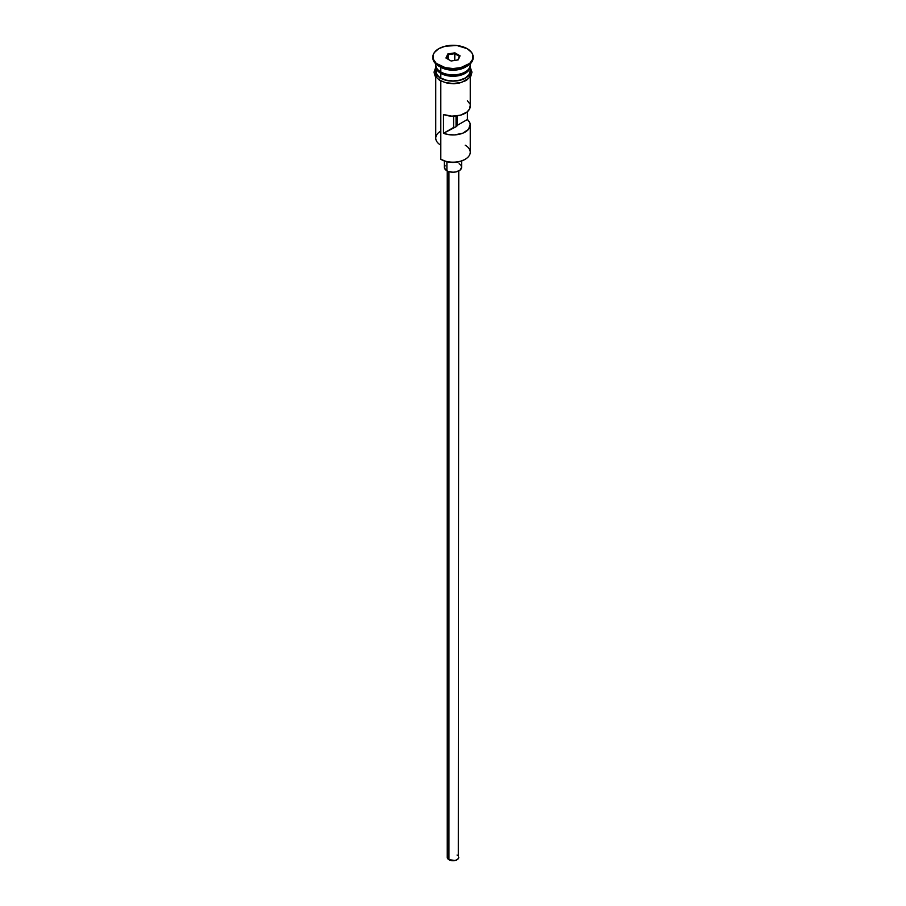 <?xml version="1.0" encoding="UTF-8"?>
<svg xmlns="http://www.w3.org/2000/svg" width="906" height="906" viewBox="0 0 906 906"><rect width="100%" height="100%" fill="white"/><g stroke="black" fill="none" stroke-linecap="round" stroke-linejoin="round"><path stroke-width="1.36" d="M465.197 145.186A17.248 9.955 180 0 1 465.197 159.263A17.248 9.955 180 0 1 440.803 159.263L441.618 159.739A16.104 9.298 0 0 0 464.382 159.739L459.161 161.755L453 162.457L446.839 161.755L440.803 159.263A17.248 9.955 0 0 0 459.602 161.427A17.248 9.955 0 0 0 470.248 152.219L470.248 124.994A17.248 9.955 180 0 1 461.165 133.76A17.248 9.955 180 0 1 443.487 133.307L443.487 114.518A17.248 9.955 0 0 0 461.165 114.983A17.248 9.955 0 0 0 470.248 106.217L470.248 77.055M441.618 159.739L440.803 159.263L440.803 81.076L440.803 159.263M470.203 124.292L468.583 129.264L462.943 133.137L454.733 134.903L448.866 134.666L443.487 133.307L456.046 126.749L456.046 116.013L456.046 126.749L457.27 125.345L457.27 115.866L457.27 125.345L467.394 119.501A17.248 9.955 180 0 1 470.248 124.994M448.934 171.642L448.934 859.726A5.753 3.318 0 0 0 455.197 860.451A5.753 3.318 0 0 0 458.753 857.382L457.779 859.228L455.197 860.451L448.934 859.726L448.934 171.642M446.896 161.766L446.896 170.77A8.63 4.983 0 0 0 456.296 171.846A8.63 4.983 0 0 0 461.63 167.248L460.169 170.011L456.296 171.846L453 172.231L448.21 171.381L446.896 170.77L446.896 161.766M435.831 63.918A17.248 9.955 0 0 0 440.803 71.948A17.248 9.955 0 0 0 459.602 74.099A17.248 9.955 0 0 0 470.248 64.904L470.248 63.839M437.156 68.833A16.67 9.626 0 0 0 441.211 72.65L441.211 72.174A16.67 9.626 180 0 0 464.993 72.061A16.67 9.626 180 0 1 441.211 72.174L440.803 73.352A17.248 9.955 180 0 1 435.797 65.606A17.248 9.955 180 0 0 435.752 66.308L435.752 71.008A17.248 9.955 0 0 0 440.803 78.041A17.248 9.955 0 0 0 459.602 80.204A17.248 9.955 0 0 0 470.248 71.008L468.934 74.813L465.197 78.041L459.602 80.204L453 80.962L446.398 80.204L440.803 78.041L440.803 73.352L440.803 78.041L438.663 76.534L436.08 72.944L436.08 69.06M432.875 56.919L432.875 57.859A20.125 11.619 0 0 0 438.764 66.07L438.764 65.13A20.125 11.619 180 0 1 432.875 56.919A20.125 11.619 180 0 1 445.299 46.183A20.125 11.619 180 0 1 467.236 48.698L456.93 45.527L445.299 46.183L438.764 48.698L434.404 52.469L433.261 54.654L433.261 59.184L436.262 63.375L445.299 67.656L453 68.539L460.701 67.656L469.738 63.375L472.739 59.184L472.739 54.654L471.596 52.469L467.236 48.698A20.125 11.619 180 0 1 473.125 56.919A20.125 11.619 180 0 1 460.701 67.656A20.125 11.619 180 0 1 438.764 65.13L438.764 66.07L440.803 67.248A17.248 9.955 0 0 0 465.197 67.248L467.236 66.07A20.125 11.619 180 0 1 438.764 66.07A20.125 11.619 0 0 0 460.701 68.596A20.125 11.619 0 0 0 473.125 57.859A20.125 11.619 0 0 0 473.113 57.384A20.125 11.619 180 0 1 467.236 66.07M469.75 122.604L467.394 119.501L467.394 111.71L467.394 119.501L457.27 125.345A4.315 2.492 180 0 1 453.612 127.463L443.487 133.307L443.487 114.518L451.788 116.149L460.395 115.209L467.1 111.959L469.614 108.89L470.203 105.515M468.844 68.833A16.67 9.626 0 0 1 441.211 72.65L440.803 73.352A17.248 9.955 180 0 0 460.157 75.368A17.248 9.955 180 0 0 470.203 65.606A17.248 9.955 180 0 1 470.248 66.308A17.248 9.955 180 0 1 459.602 75.504A17.248 9.955 180 0 1 440.803 73.352A17.248 9.955 180 0 1 435.752 66.308M466.137 66.659A17.248 9.955 180 0 1 440.803 67.248L440.803 71.948L440.803 67.248L438.764 66.07A20.125 11.619 180 0 1 432.887 57.384M469.433 67.474A17.542 10.125 180 0 1 462.479 79.524A17.542 10.125 180 0 1 440.599 78.165A1.438 0.827 120 0 0 439.659 79.434A1.438 0.827 120 0 0 439.886 80.589A1.438 0.827 -60 0 1 439.659 79.434A1.438 0.827 -60 0 1 440.599 78.165A17.542 10.125 180 0 1 435.752 69.173M443.26 81.767L440.599 80.509A1.438 0.827 -60 0 1 439.886 80.589L447.496 83.25L453.997 83.726L459.263 83.103L466.33 80.453L470.939 76.002L471.969 72.129L470.248 67.304M454.891 52.842L460.055 55.832L458.164 59.898L451.109 60.996L445.945 58.007L447.836 53.941L454.891 52.842L447.836 53.941L445.945 58.007L451.109 60.996L458.164 59.898L460.055 55.832L454.891 52.842L454.721 60.43L454.721 53.681L459.41 56.398L457.757 59.966L460.055 55.832L459.41 56.398L454.721 53.681L454.891 52.842M435.752 63.839L435.752 64.904A17.248 9.955 0 0 0 440.803 71.948A17.248 9.955 0 0 0 460.373 73.907A17.248 9.955 0 0 0 470.169 63.918M470.203 69.026L470.542 71.008L469.206 74.881L465.401 78.165L459.716 80.362L453 81.132L446.284 80.362L440.599 78.165L436.794 74.881L435.458 71.008L435.797 69.026M446.284 82.706L453 83.477L459.716 82.706M462.74 81.767L467.587 78.981M469.206 77.225L470.542 73.352M435.458 73.352L436.794 77.225M435.752 77.055L435.752 138.142A17.248 9.955 0 0 0 440.803 145.175A17.248 9.955 180 0 1 440.803 131.098M440.803 67.248L438.764 66.07M441.211 72.65A16.67 9.626 0 0 0 468.153 69.864M469.75 103.828L467.394 100.725M453.612 116.172L453.612 127.463L453.612 116.172M444.37 161.008L444.37 167.248A8.63 4.983 0 0 0 446.896 170.77L444.54 168.222L445.027 165.345M459.104 163.726L460.169 164.484M460.973 165.345L461.63 167.248L461.63 161.008M447.247 170.962L447.247 857.382A5.753 3.318 0 0 0 448.934 859.726L447.36 858.027L447.689 856.113M457.066 855.038L457.779 855.536M458.311 856.113L458.753 170.962M446.59 58.38L448.3 54.677L448.3 59.377L448.3 54.677L454.721 53.681L448.3 54.677L447.836 53.941L448.3 54.677L446.59 58.38M465.197 159.263L464.382 159.739M470.248 66.308L470.248 71.008M473.125 56.919L473.125 57.859M435.752 67.304L434.031 72.174L435.095 76.059L439.886 80.577"/></g></svg>
